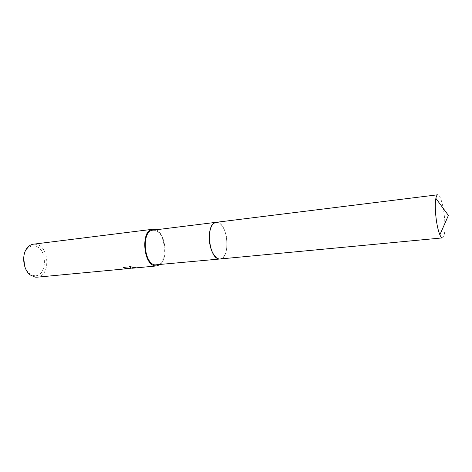 <?xml version="1.0" encoding="UTF-8"?>
<svg xmlns="http://www.w3.org/2000/svg" width="472" height="472" viewBox="0 0 472 472"><rect width="100%" height="100%" fill="white"/><g stroke="black" fill="none" stroke-linecap="round" stroke-linejoin="round"><path stroke-width="0.35" stroke-dasharray="2.36 1.77" d="M214.194 255.381L218.613 258.851L220.123 258.981C230.289 258.78 228.395 225.339 218.135 222.56L215.32 222.495C213.604 223.079 212.182 224.648 211.061 227.197M218.613 258.857L219.315 258.981C230.112 260.733 228.873 225.504 218.141 222.56L215.32 222.495M156.639 265.004C167.908 264.668 166.398 232.814 155.07 230.371L152.828 230.183M37.046 277.182C50.628 276.61 49.707 246.278 36.143 244.29L33.435 244.183M159.79 264.703C168.469 259.134 165.642 233.351 155.961 229.793M131.322 268.303L136.042 267.86L131.322 268.155M130.968 268.185L129.794 268.297M129.133 268.409L126.844 268.733L129.068 268.521M24.627 266.149C25.712 269.359 27.341 271.842 29.524 273.618L33.872 275.595C47.283 278.138 48.156 248.054 34.851 246.071C31.801 245.528 29.14 246.602 26.857 249.293C25.116 251.493 24.06 254.272 23.7 257.641M129.092 268.297L135.594 267.754M130.974 268.102L123.853 267.571M134.785 267.695L129.629 266.503M135.594 267.518L132.19 268.002M442.471 237.888C444.583 236.797 445.326 230.855 444.707 220.064C443.887 207.385 440.329 194.169 437.745 194.783M219.982 258.992L220.123 258.981C224.601 257.806 226.92 252.573 227.079 243.286C227.067 232.371 221.462 221.392 216.105 222.318L215.969 222.336M130.974 268.12L129.977 268.214M29.524 273.618L30.226 274.94M26.857 249.293L27.264 247.847"/><path stroke-width="0.71" d="M215.969 222.336L152.828 230.183C141.517 230.489 143.506 263.512 154.969 264.904L219.982 258.992M123.853 267.571L124.62 268.155L123.487 267.6L130.968 268.326L129.517 266.479L135.464 267.825L131.322 268.084M155.961 229.793L152.692 229.268L33.435 244.183C31.081 244.496 29.022 245.717 27.264 247.847C21.393 254.52 23.057 269.695 30.226 274.94L35.064 277.129L37.046 277.182L129.068 268.521L124.62 268.155M152.692 229.268C140.792 229.593 142.898 264.385 154.969 265.819L156.71 265.925L159.79 264.703M131.322 268.155L130.968 268.185M129.794 268.226L129.133 268.409M124.626 267.931L129.977 268.214M129.629 266.503L130.968 268.326M130.974 268.12L134.785 267.695M23.7 257.641L24.627 266.149M211.061 227.197C207.704 234.46 209.332 249.08 214.194 255.381M215.32 222.495C205.757 224.448 208.712 257.364 218.613 258.857M435.514 212.37C436.276 221.982 437.727 229.463 439.869 234.808C440.795 236.915 441.662 237.947 442.471 237.888L220.123 258.981C214.955 259.842 209.238 248.956 209.267 237.835C209.509 228.625 211.786 223.451 216.105 222.318L437.745 194.783C436.948 194.901 436.329 196.092 435.874 198.352C435.249 201.75 435.131 206.423 435.514 212.37M156.71 265.925L132.136 268.238M435.874 198.352L448.4 215.427L439.869 234.808"/></g></svg>
